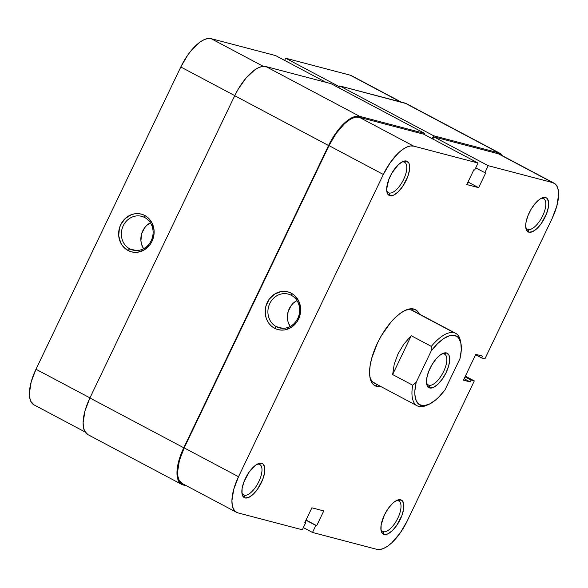 <?xml version="1.0" encoding="UTF-8"?>
<svg xmlns="http://www.w3.org/2000/svg" width="588" height="588" viewBox="0 0 588 588"><rect width="100%" height="100%" fill="white"/><g stroke="black" fill="none" stroke-linecap="round" stroke-linejoin="round"><path stroke-width="0.88" d="M244.285 495.221A17.236 7.203 118 0 0 258.823 481.609A17.236 7.203 118 0 0 259.124 464.263L261.653 463.293A19.286 8.056 -62 0 1 261.322 482.704A19.286 8.056 -62 0 1 245.049 497.94L244.285 495.221L243.042 494.559L244.285 495.221A17.236 7.203 -62 0 1 243.623 494.964A17.236 7.203 -62 0 1 241.889 492.751A17.236 7.203 118 0 0 244.285 495.221L245.049 497.94L248.731 497.419L253.119 494.346L257.537 489.179L262.785 479.286L264.585 472.73L264.681 467.372L263.049 464.028L259.94 463.212L255.824 465.049L249.165 472.054L243.917 481.94L242.116 488.503L242.021 493.854L242.631 495.816L245.049 497.94A19.286 8.056 -62 0 1 242.05 494.008A19.286 8.056 -62 0 1 246.232 476.839A19.286 8.056 -62 0 1 258.11 463.748A19.286 8.056 -62 0 1 261.653 463.293L259.124 464.263A17.236 7.203 -62 0 1 259.786 464.52A17.236 7.203 -62 0 1 258.455 482.366A17.236 7.203 -62 0 1 244.285 495.221M389.102 192.967A17.236 7.203 118 0 0 403.64 179.355A17.236 7.203 118 0 0 403.941 162.009L406.47 161.038A19.286 8.056 -62 0 1 406.132 180.457A19.286 8.056 -62 0 1 389.866 195.686L389.102 192.967L387.86 192.305L389.102 192.967A17.236 7.203 -62 0 1 388.44 192.71A17.236 7.203 -62 0 1 386.698 190.497A17.236 7.203 118 0 0 389.102 192.967L389.866 195.686L393.548 195.165L397.929 192.092L402.354 186.925L407.602 177.032L409.402 170.476L409.498 165.118L408.888 163.155L406.47 161.038L402.787 161.553L398.399 164.633L391.968 172.931L388.734 179.693L386.661 189.13L387.448 193.57L389.866 195.686A19.286 8.056 -62 0 1 386.867 191.754A19.286 8.056 -62 0 1 391.049 174.585A19.286 8.056 -62 0 1 402.92 161.494A19.286 8.056 -62 0 1 406.47 161.038L403.941 162.009A17.236 7.203 -62 0 1 404.595 162.266A17.236 7.203 -62 0 1 403.272 180.112A17.236 7.203 -62 0 1 389.102 192.967M383.303 531.721A17.236 7.203 118 0 0 397.841 518.109A17.236 7.203 118 0 0 398.142 500.755L400.671 499.785A19.286 8.056 -62 0 1 400.34 519.204A19.286 8.056 -62 0 1 384.067 534.433L383.303 531.721L382.06 531.06L383.303 531.721A17.236 7.203 -62 0 1 382.641 531.464A17.236 7.203 -62 0 1 380.899 529.244A17.236 7.203 118 0 0 383.303 531.721L384.067 534.433L387.749 533.919L392.137 530.839L396.555 525.672L401.802 515.786L403.603 509.223L403.699 503.872L402.067 500.528L398.958 499.712L394.842 501.542L392.6 503.379L388.183 508.546L384.398 515.022L381.134 524.996L381.039 530.354L381.649 532.316L384.067 534.433A19.286 8.056 -62 0 1 381.068 530.501A19.286 8.056 -62 0 1 385.25 513.331A19.286 8.056 -62 0 1 397.12 500.248A19.286 8.056 -62 0 1 400.671 499.785L398.142 500.755A17.236 7.203 -62 0 1 398.804 501.013A17.236 7.203 -62 0 1 397.473 518.866A17.236 7.203 -62 0 1 383.303 531.721M528.12 229.467A17.236 7.203 118 0 0 542.658 215.855A17.236 7.203 118 0 0 542.952 198.501L545.488 197.531A19.286 8.056 -62 0 1 545.149 216.95A19.286 8.056 -62 0 1 528.884 232.186L528.12 229.467L526.877 228.805L528.12 229.467A17.236 7.203 -62 0 1 527.458 229.21A17.236 7.203 -62 0 1 525.716 226.99A17.236 7.203 118 0 0 528.12 229.467L528.884 232.186L532.566 231.665L536.947 228.585L541.372 223.418L546.62 213.532L548.42 206.976L548.516 201.618L546.877 198.274L545.488 197.531L541.805 198.053L539.659 199.295L535.168 203.492L530.986 209.424L527.752 216.186L525.944 222.742L525.679 225.63L526.466 230.062L528.884 232.186A19.286 8.056 -62 0 1 525.885 228.247A19.286 8.056 -62 0 1 530.067 211.085A19.286 8.056 -62 0 1 541.938 197.994A19.286 8.056 -62 0 1 545.488 197.531L542.952 198.501A17.236 7.203 -62 0 1 543.613 198.759A17.236 7.203 -62 0 1 542.283 216.612A17.236 7.203 -62 0 1 528.12 229.467M291.288 295.294A17.442 15.766 -75.3 0 0 269.782 303.533A17.442 15.766 -75.3 0 0 276.272 326.627L274.545 328.251A19.492 17.625 104.7 0 1 267.29 302.438A19.492 17.625 104.7 0 1 291.325 293.228L291.288 295.294A17.442 15.766 104.7 0 1 298.483 316.712A17.442 15.766 104.7 0 1 279.351 327.832A17.442 15.766 104.7 0 1 276.272 326.627A17.442 15.766 104.7 0 1 269.076 305.216A17.442 15.766 104.7 0 1 288.208 294.096A17.442 15.766 104.7 0 1 291.288 295.294L291.325 293.228L288.105 291.949L284.695 291.391L281.218 291.567L274.589 294.11L269.223 299.182L265.952 306.017L265.269 309.773L265.938 317.248L267.268 320.688L269.194 323.738L271.656 326.296L274.545 328.251L277.756 329.53L281.167 330.089L284.651 329.912L291.281 327.369L296.639 322.298L298.579 319.041L300.593 311.706L300.6 307.914L298.601 300.791L294.213 295.183L291.325 293.228A19.492 17.625 104.7 0 1 298.579 319.041A19.492 17.625 104.7 0 1 274.545 328.251L276.272 326.627L282.622 328.295L276.272 326.627A17.442 15.766 -75.3 0 0 297.778 318.387A17.442 15.766 -75.3 0 0 291.288 295.294M414.246 311.574A41.035 17.148 118 0 0 411.284 310.001L413.812 309.031A43.086 18 -62 0 1 419.354 314.058L416.929 310.692L413.812 309.031L409.983 308.862L405.588 310.192L400.795 312.963L395.79 317.064L390.77 322.349L381.428 335.601L377.467 343.061L371.726 358.232L370.168 365.354L369.565 371.8L369.962 377.32L371.322 381.708L373.608 384.787L376.724 386.441L376.033 383.986L376.724 386.441L380.884 386.559A43.086 18 -62 0 1 376.724 386.441A43.086 18 -62 0 1 370.021 377.65A43.086 18 -62 0 1 379.37 339.298A43.086 18 -62 0 1 405.889 310.06A43.086 18 -62 0 1 413.812 309.031L411.284 310.001A41.035 17.148 -62 0 1 412.857 310.618L455.671 333.33A41.035 17.148 -62 0 1 460.676 342.282A41.035 17.148 118 0 0 460.477 341.091A41.035 17.148 118 0 0 454.09 332.72L411.284 310.001A41.035 17.148 118 0 0 404.787 310.567A41.035 17.148 -62 0 1 411.284 310.001L454.09 332.72A41.035 17.148 -62 0 1 455.671 333.33M296.933 300.549A17.442 15.766 -75.3 0 0 290.119 326.494L288.076 321.908L287.466 318.608L288.083 311.853L291.016 305.738L293.221 303.224L296.933 300.549M375.96 383.721L372.998 382.149L375.96 383.721A41.035 17.148 -62 0 1 374.387 383.111A41.035 17.148 -62 0 1 369.823 376.46A41.035 17.148 118 0 0 375.96 383.721M499.741 154.343L552.639 182.603A35.905 15.001 -62 0 1 554.014 183.14A35.905 15.001 -62 0 1 552.014 218.751L484.909 358.82L481.69 357.974L482.572 356.13L475.788 354.351L463.425 380.157L470.209 381.935L471.091 380.091L474.31 380.936L407.205 521.005L400.163 533.051L391.931 542.673L387.764 546.09L383.766 548.398L380.105 549.501L376.915 549.361L312.493 532.449L303.364 527.605L312.493 532.449L315.852 525.444L316.697 525.672L323.76 510.928L311.89 507.811L304.827 522.556L305.679 522.776L302.32 529.781L237.897 512.868L235.303 511.486L233.399 508.921L232.26 505.268L231.937 500.667L233.73 489.356L238.515 476.721L383.332 174.467L390.373 162.42L398.605 152.799L402.773 149.381L406.764 147.073L410.431 145.971L413.621 146.111L359.283 117.277L423.705 134.189L478.044 163.023L413.621 146.111L478.044 163.023L474.685 170.028L473.84 169.8L466.776 184.544L478.639 187.66L485.71 172.916L484.857 172.696L488.216 165.691L552.639 182.603L555.234 183.985L557.137 186.55L558.277 190.203L558.6 194.804L556.799 206.116L552.014 218.751L484.909 358.82L481.69 357.974L475.604 354.748L481.69 357.974L482.572 356.13L475.788 354.351L463.425 380.157L470.209 381.935L464.123 378.701L470.209 381.935L471.091 380.091L465.005 376.864L471.091 380.091L474.31 380.936L407.205 521.005A35.905 15.001 -62 0 1 376.915 549.361L312.493 532.449L315.852 525.444L305.958 520.196L316.697 525.672L306.047 520.02L316.697 525.672L323.76 510.928L311.89 507.811L304.827 522.556L305.679 522.776L304.915 522.372L305.679 522.776L302.32 529.781L237.897 512.868A35.905 15.001 -62 0 1 236.523 512.332A35.905 15.001 -62 0 1 238.515 476.721L184.176 447.887L179.391 460.522L177.598 471.833L177.921 476.434L179.061 480.087L182.243 483.534M554.014 183.14L499.675 154.306A35.905 15.001 118 0 0 498.301 153.769L433.878 136.857L432.834 139.033L433.878 136.857L498.301 153.769L552.639 182.603L488.216 165.691L433.878 136.857L488.216 165.691L484.857 172.696L485.71 172.916L478.639 187.66L467.989 182.008L478.639 187.66L466.776 184.544L473.84 169.8L474.685 170.028L478.044 163.023L423.705 134.189L359.283 117.277L356.093 117.137L352.425 118.239L348.434 120.547L344.267 123.965L336.035 133.586L328.993 145.633L184.176 447.887L328.993 145.633L383.332 174.467L238.515 476.721L184.176 447.887A35.905 15.001 118 0 0 182.184 483.498L236.523 512.332M465.336 376.173L474.31 380.936L465.336 376.173M413.621 146.111L359.283 117.277A35.905 15.001 118 0 0 328.993 145.633L383.332 174.467A35.905 15.001 -62 0 1 413.621 146.111M475.729 167.852L484.857 172.696L475.729 167.852M256.971 464.314A17.236 7.203 -62 0 1 259.124 464.263A17.236 7.203 118 0 0 256.971 464.314M401.788 162.067A17.236 7.203 -62 0 1 403.941 162.009A17.236 7.203 118 0 0 401.788 162.067M540.806 198.56A17.236 7.203 -62 0 1 542.952 198.501A17.236 7.203 118 0 0 540.806 198.56M395.989 500.814A17.236 7.203 -62 0 1 398.142 500.755A17.236 7.203 118 0 0 395.989 500.814M406.367 103.635L339.783 85.951L338.879 87.84L339.783 85.951L433.635 135.762L432.224 138.709L433.635 135.762L339.783 85.951L404.882 103.047L498.742 152.851L433.635 135.762L498.742 152.851A36.934 15.428 -62 0 1 500.153 153.402A36.934 15.428 -62 0 1 502.865 156.004L501.41 154.269L404.882 103.047A36.934 15.428 118 0 1 406.301 103.598L500.153 153.402M181.699 484.402L87.847 434.598A36.934 15.428 118 0 1 89.898 397.973L183.757 447.777L178.833 460.772L176.988 472.407L177.319 477.14L178.487 480.896L180.45 483.534L183.118 484.953A36.934 15.428 -62 0 1 181.699 484.402A36.934 15.428 -62 0 1 183.757 447.777L328.567 145.523L234.715 95.719L328.567 145.523L183.757 447.777L89.898 397.973L234.715 95.719A36.934 15.428 118 0 1 265.864 66.547L359.724 116.351L356.438 116.211L352.675 117.343L348.566 119.717L344.281 123.237L335.814 133.131L328.567 145.523A36.934 15.428 -62 0 1 359.724 116.351L424.823 133.447L330.963 83.643L424.823 133.447L424.315 134.512L424.823 133.447L359.724 116.351L265.864 66.547L330.963 83.643L265.864 66.547L262.579 66.407L258.816 67.539L254.707 69.913L246.115 77.961L238.103 89.325L234.715 95.719L89.898 397.973L84.973 410.968L83.128 422.603L83.459 427.336L84.628 431.092L87.906 434.635M183.118 484.953L186.705 485.894L183.118 484.953M129.727 248.864A17.442 15.766 -75.3 0 0 151.226 240.624A17.442 15.766 -75.3 0 0 144.736 217.531L144.773 215.465A19.492 17.625 104.7 0 1 152.027 241.278A19.492 17.625 104.7 0 1 127.993 250.481L129.727 248.864L136.071 250.532L129.727 248.864A17.442 15.766 104.7 0 1 122.524 227.453A17.442 15.766 104.7 0 1 141.657 216.333A17.442 15.766 104.7 0 1 144.736 217.531A17.442 15.766 104.7 0 1 151.932 238.941A17.442 15.766 104.7 0 1 132.8 250.062A17.442 15.766 104.7 0 1 129.727 248.864L127.993 250.481L131.205 251.767L134.615 252.326L138.099 252.142L144.729 249.606L150.087 244.534L152.027 241.278L154.041 233.943L154.049 230.151L152.049 223.028L147.661 217.42L144.773 215.465L141.561 214.186L138.143 213.62L134.667 213.804L131.256 214.723L125.141 218.604L120.738 224.675L119.401 228.247L118.717 235.803L120.716 242.917L122.649 245.975L127.993 250.481A19.492 17.625 104.7 0 1 120.738 224.675A19.492 17.625 104.7 0 1 144.773 215.465L144.736 217.531A17.442 15.766 -75.3 0 0 123.23 225.77A17.442 15.766 -75.3 0 0 129.727 248.864M285.68 58.219L339.408 86.73L285.68 58.219L284.636 60.395L285.68 58.219L350.103 75.132L285.68 58.219M400.568 101.915L350.103 75.132L400.568 101.915M85.135 431.996L33.986 404.86A35.905 15.001 118 0 1 35.986 369.249L89.942 397.878L35.986 369.249L180.795 66.995A35.905 15.001 118 0 1 211.085 38.639L263.277 66.334L211.085 38.639L275.507 55.551L325.972 82.327L275.507 55.551L211.085 38.639L207.895 38.499L204.234 39.602L200.236 41.91L191.879 49.73L187.837 54.949L180.795 66.995L35.986 369.249L31.201 381.884L29.4 393.196L29.723 397.797L30.863 401.45L34.053 404.889M351.543 75.705L350.103 75.132A35.905 15.001 118 0 1 351.477 75.668L401.295 102.106M180.795 66.995L234.759 95.623L180.795 66.995M150.381 222.786A17.442 15.766 -75.3 0 0 143.575 248.731L141.524 244.138L140.922 240.845L141.532 234.09L144.464 227.975L146.669 225.461L150.381 222.786M426.491 382.737A17.442 7.284 118 0 0 428.931 385.243L429.688 387.962A19.492 8.144 -62 0 1 426.66 383.986A19.492 8.144 -62 0 1 430.886 366.64A19.492 8.144 -62 0 1 442.889 353.41A19.492 8.144 -62 0 1 446.468 352.947L444.734 352.866L440.581 354.718L436.046 358.967L431.82 364.964L428.549 371.8L426.726 378.422L426.631 383.839L427.248 385.824L429.688 387.962L433.415 387.441L437.84 384.331L442.308 379.106L446.13 372.571L448.732 365.707L449.71 359.569L448.909 355.086L446.468 352.947L443.94 353.917A17.442 7.284 118 0 0 441.75 353.976A17.442 7.284 -62 0 1 443.94 353.917A17.442 7.284 -62 0 1 444.609 354.174A17.442 7.284 -62 0 1 443.264 372.241A17.442 7.284 -62 0 1 428.931 385.243A17.442 7.284 118 0 0 443.639 371.469A17.442 7.284 118 0 0 443.94 353.917L446.468 352.947A19.492 8.144 -62 0 1 446.13 372.571A19.492 8.144 -62 0 1 429.688 387.962L428.931 385.243L427.667 384.581L428.931 385.243A17.442 7.284 -62 0 1 428.262 384.986A17.442 7.284 -62 0 1 426.491 382.729M427.417 404.956A41.035 17.148 -62 0 1 418.774 406.44A41.035 17.148 118 0 0 426.315 405.463L428.468 404.544A38.984 16.288 -62 0 1 421.302 405.47L418.774 406.44A41.035 17.148 -62 0 1 417.201 405.83A41.035 17.148 -62 0 1 412.717 385.214L392.63 374.556L394.225 364.215L398.076 353.77L403.897 344.024L411.24 335.719L431.327 346.383A41.035 17.148 -62 0 1 454.09 332.72A41.035 17.148 118 0 0 431.327 346.383L431.166 351.036L437.494 343.723L443.874 338.453L449.813 335.616L452.473 335.189L456.92 336.358L458.625 337.931L460.823 342.9L461.286 349.97L459.985 358.599L444.998 389.873A38.984 16.288 -62 0 1 428.468 404.544M412.717 385.214A41.035 17.148 118 0 0 418.774 406.44L421.302 405.47A38.984 16.288 -62 0 1 416.179 382.31L412.717 385.214L392.63 374.556L411.24 335.719L431.327 346.383L431.166 351.036A38.984 16.288 -62 0 1 460.918 343.385A38.984 16.288 -62 0 1 459.985 358.599L444.998 389.873L438.663 397.187L435.451 400.105L429.233 404.199L423.683 405.72L419.237 404.551L416.23 400.788L414.885 394.71L414.871 390.939L416.179 382.31L431.166 351.036L416.179 382.31L412.717 385.214M411.24 335.719L392.63 374.556L394.225 364.215L398.076 353.77L403.897 344.024L411.24 335.719M417.201 405.83L374.387 383.111M460.477 341.091L460.918 343.385"/></g></svg>
